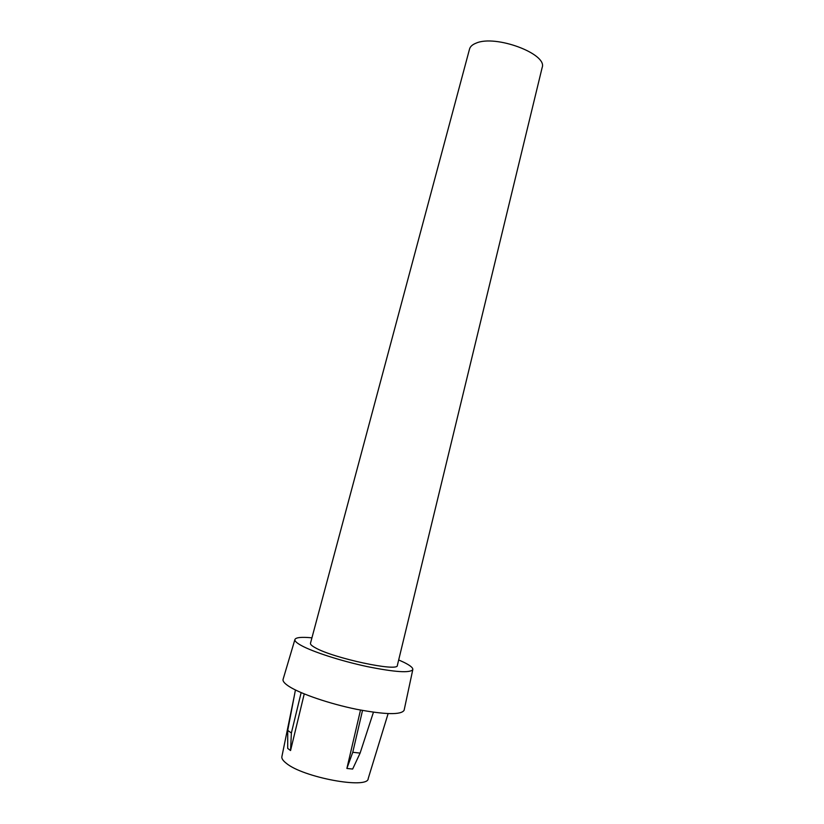 <?xml version="1.0" encoding="UTF-8"?>
<svg xmlns="http://www.w3.org/2000/svg" width="824" height="824" viewBox="0 0 824 824"><rect width="100%" height="100%" fill="white"/><g stroke="black" fill="none" stroke-linecap="round" stroke-linejoin="round"><path stroke-width="1.24" d="M476.128 43.136C495.523 34.402 547.733 53.982 542.161 67.527L397.353 665.442C398.61 672.147 333.071 658.16 315.283 647.746C311.822 645.851 310.226 644.368 310.473 643.286L469.546 49.018C470.247 46.525 472.44 44.568 476.128 43.136M295.425 689.976L287.731 730.404L291.377 733.01L301.141 692.613M388.114 713.625L368.215 778.546C368.39 789.526 302.799 777.475 286.134 763.148C282.869 760.583 281.458 758.379 281.901 756.545L294.117 696.836M362.519 710.453L352.765 752.281L346.883 768.452L352.651 769.049L360.098 753.105L373.447 712.224M346.883 768.452L360.5 710.072M287.731 730.404L287.7 748.408L290.553 750.54L304.241 693.911M398.682 659.942L403.976 662.362C410.187 665.431 413.133 667.852 412.803 669.613C410.136 673.198 394.83 672.168 366.876 666.523C340.848 660.941 312.553 651.784 301.11 645.408C296.65 642.926 294.58 640.979 294.899 639.558C295.744 637.416 301.419 636.839 311.936 637.827M412.803 669.613L404.11 710.288C401.144 715.036 385.251 714.696 356.432 709.268C329.6 703.789 300.636 693.89 289.131 686.485C284.651 683.601 282.632 681.252 283.065 679.429L294.899 639.558M290.553 750.54L291.377 733.01M352.765 752.281L360.098 753.105"/></g></svg>
